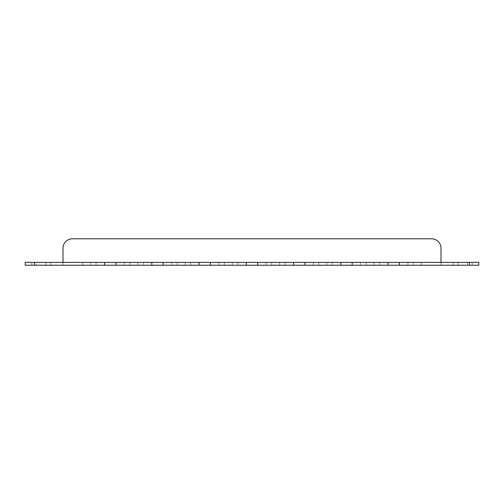 <?xml version="1.0" encoding="UTF-8"?>
<svg xmlns="http://www.w3.org/2000/svg" width="504" height="504" viewBox="0 0 504 504"><rect width="100%" height="100%" fill="white"/><g stroke="black" fill="none" stroke-linecap="round" stroke-linejoin="round"><path stroke-width="0.38" stroke-dasharray="2.52 1.89" d="M34.65 262.395L25.2 262.395L25.2 265.23L34.65 265.23L34.65 262.395L63 262.395L63 265.23L34.65 265.23M304.92 265.23L313.425 265.23L304.92 265.23L304.92 262.395L313.425 262.395L304.92 262.395M293.58 265.23L285.075 265.23L293.58 265.23L293.58 262.395L285.075 262.395L293.58 262.395M266.175 265.23L257.67 265.23L266.175 265.23L266.175 262.395L257.67 262.395L266.175 262.395L266.175 265.23M237.825 265.23L246.33 265.23L237.825 265.23L237.825 262.395L246.33 262.395L237.825 262.395L237.825 265.23M218.925 265.23L210.42 265.23L218.925 265.23L218.925 262.395L210.42 262.395L218.925 262.395L218.925 265.23M190.575 265.23L199.08 265.23L190.575 265.23L190.575 262.395L199.08 262.395L190.575 262.395L190.575 265.23M171.675 265.23L163.17 265.23L171.675 265.23L171.675 262.395L163.17 262.395L171.675 262.395L171.675 265.23M143.325 265.23L151.83 265.23L143.325 265.23L143.325 262.395L151.83 262.395L143.325 262.395L143.325 265.23M124.425 265.23L115.92 265.23L124.425 265.23L124.425 262.395L115.92 262.395L124.425 262.395L124.425 265.23M96.075 265.23L104.58 265.23L96.075 265.23L96.075 262.395L104.58 262.395L96.075 262.395L96.075 265.23M469.35 262.395L441 262.395L441 265.23L441 248.22A9.45 9.45 0 0 0 431.55 238.77L72.45 238.77A9.45 9.45 0 0 0 63 248.22L63 265.23L469.35 265.23L469.35 262.395L478.8 262.395L478.8 265.23L469.35 265.23M399.42 265.23L407.925 265.23L399.42 265.23L399.42 262.395L407.925 262.395L399.42 262.395M388.08 265.23L379.575 265.23L388.08 265.23L388.08 262.395L379.575 262.395L388.08 262.395M352.17 265.23L360.675 265.23L352.17 265.23L352.17 262.395L360.675 262.395L352.17 262.395M340.83 265.23L332.325 265.23L340.83 265.23L340.83 262.395L332.325 262.395L340.83 262.395M322.875 265.23L318.906 265.23L322.875 265.23M370.125 265.23L366.156 265.23L370.125 265.23M417.375 265.23L413.406 265.23L417.375 265.23M275.625 265.23L271.656 265.23L275.625 265.23M181.125 265.23L185.094 265.23L181.125 265.23M133.875 265.23L137.844 265.23L133.875 265.23M86.625 265.23L90.594 265.23L86.625 265.23M228.375 265.23L232.344 265.23L228.375 265.23M36.54 265.23L45.99 265.23L31.815 265.23L36.54 265.23L36.54 262.395L45.99 262.395L31.815 262.395L36.54 262.395L36.54 265.23M45.99 265.23L50.715 265.23L45.99 265.23L45.99 262.395L50.715 262.395L45.99 262.395L45.99 265.23M467.46 265.23L453.285 265.23L472.185 265.23L467.46 265.23L467.46 262.395L453.285 262.395L472.185 262.395L467.46 262.395L467.46 265.23M441 262.395L63 262.395M322.875 262.395L318.906 262.395L322.875 262.395M370.125 262.395L374.094 262.395L370.125 262.395M417.375 262.395L421.344 262.395L417.375 262.395M275.625 262.395L279.594 262.395L275.625 262.395M181.125 262.395L177.156 262.395L181.125 262.395M133.875 262.395L129.906 262.395L133.875 262.395M86.625 262.395L82.656 262.395L86.625 262.395M228.375 262.395L224.406 262.395L228.375 262.395M246.33 262.395L246.33 265.23M257.67 262.395L257.67 265.23M104.58 262.395L104.58 265.23M115.92 262.395L115.92 265.23M151.83 262.395L151.83 265.23M163.17 262.395L163.17 265.23M199.08 262.395L199.08 265.23M210.42 262.395L210.42 265.23M407.925 262.395L407.925 265.23L407.925 262.395M379.575 262.395L379.575 265.23L379.575 262.395M360.675 262.395L360.675 265.23L360.675 262.395M332.325 262.395L332.325 265.23L332.325 262.395M313.425 262.395L313.425 265.23L313.425 262.395M285.075 262.395L285.075 265.23L285.075 262.395M458.01 262.395L458.01 265.23L458.01 262.395M31.815 262.395L31.815 265.23M50.715 262.395L50.715 265.23M472.185 262.395L472.185 265.23M453.285 262.395L453.285 265.23M224.406 262.395L224.406 265.23M232.344 262.395L232.344 265.23M82.656 262.395L82.656 265.23M90.594 262.395L90.594 265.23M129.906 262.395L129.906 265.23M137.844 262.395L137.844 265.23M177.156 262.395L177.156 265.23M185.094 262.395L185.094 265.23M271.656 262.395L271.656 265.23M279.594 262.395L279.594 265.23M413.406 262.395L413.406 265.23M421.344 262.395L421.344 265.23M366.156 262.395L366.156 265.23M374.094 262.395L374.094 265.23M318.906 262.395L318.906 265.23M326.844 262.395L326.844 265.23"/><path stroke-width="0.76" d="M304.92 262.395L304.92 265.23L340.83 265.23L340.83 262.395L293.58 262.395L293.58 265.23L257.67 265.23L257.67 262.395L210.42 262.395L210.42 265.23L257.67 265.23M293.58 262.395L257.67 262.395M352.17 262.395L352.17 265.23L388.08 265.23L388.08 262.395L340.83 262.395M399.42 262.395L399.42 265.23L478.8 265.23L478.8 262.395L388.08 262.395M210.42 262.395L163.17 262.395L163.17 265.23L210.42 265.23M199.08 262.395L199.08 265.23M163.17 262.395L115.92 262.395L115.92 265.23L163.17 265.23M151.83 262.395L151.83 265.23M115.92 262.395L34.65 262.395L34.65 265.23L115.92 265.23M104.58 262.395L104.58 265.23M246.33 262.395L246.33 265.23M34.65 265.23L25.2 265.23L25.2 262.395L34.65 262.395M304.92 265.23L293.58 265.23M399.42 265.23L388.08 265.23M352.17 265.23L340.83 265.23M441 262.395L441 248.22A9.45 9.45 0 0 0 431.55 238.77L72.45 238.77A9.45 9.45 0 0 0 63 248.22L63 262.395M469.35 262.395L469.35 265.23"/></g></svg>
